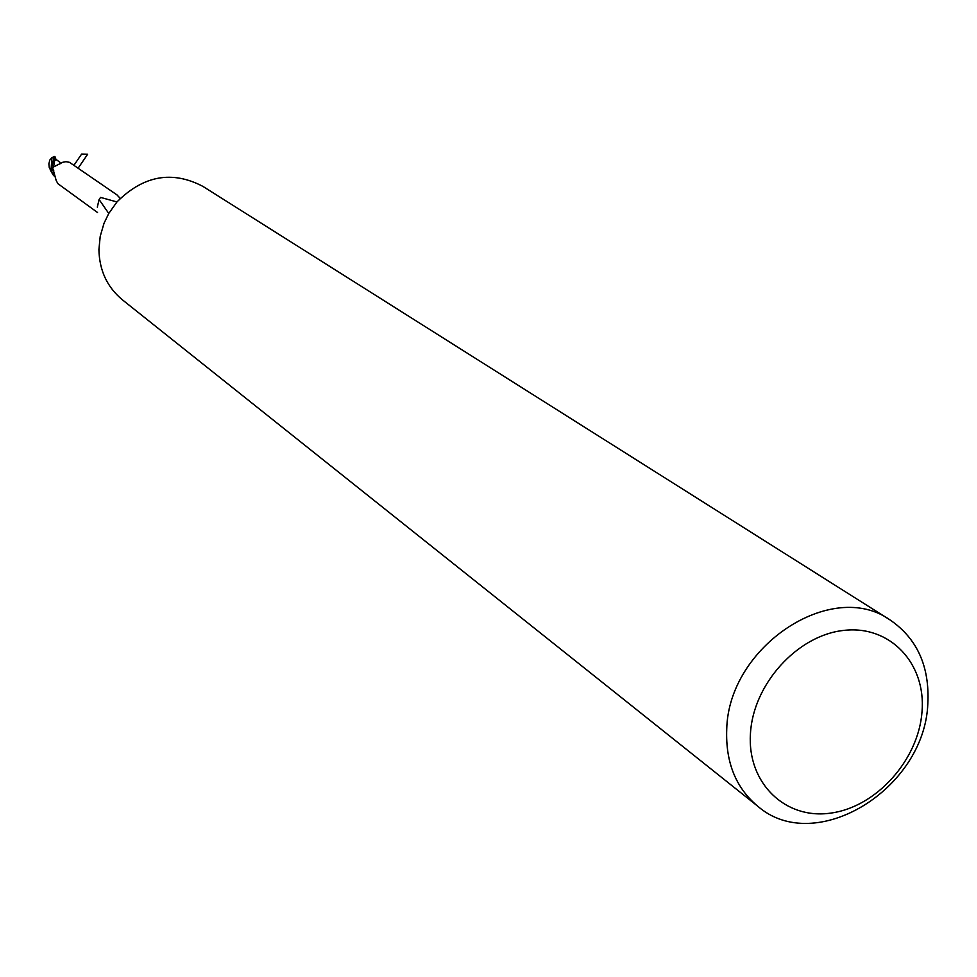 <?xml version="1.0" encoding="UTF-8"?>
<svg xmlns="http://www.w3.org/2000/svg" width="977" height="977" viewBox="0 0 977 977"><rect width="100%" height="100%" fill="white"/><g stroke="black" fill="none" stroke-linecap="round" stroke-linejoin="round"><path stroke-width="1.47" d="M757.749 806.22L122.381 299.817C107.152 287.14 99.336 270.385 98.921 249.526L100.228 236.239L104.026 223.269L108.765 213.475L116.947 201.958C143.497 175.457 172.172 170.279 202.972 186.424L890.12 619.98C917.22 638.616 929.786 666.546 927.82 703.782C924.608 789.208 815.209 856.402 757.749 806.22C735.84 787.902 725.496 762.268 726.729 729.343C728.39 646.444 831.83 578.299 890.12 619.98M97.321 207.148L99.08 199.516L100.582 197.403L116.947 201.958M922.032 711.647C918.575 759.898 876.357 807.002 830.877 813.084C785.361 819.898 747.112 783.127 750.446 733.629C753.084 684.23 797.317 635.355 843.591 630.434C889.937 624.779 926.159 663.334 922.032 711.647M55.164 177.032L51.109 170.499L52.978 168.862L56.239 180.721L58.046 183.798L97.529 212.498M120.232 198.392L116.947 194.875L69.514 162.341L65.96 161.669L62.662 162.304L51.915 167.8L51.109 170.499M51.439 169.742L53.747 170.401M51.085 170.999L49.253 167.604L48.874 163.855L49.815 160.069L51.976 157.578L50.975 170.413L54.223 156.845L55.494 157.163L54.981 158.555L59.841 162.292M51.329 171.867L53.674 175.726M50.975 170.413L52.074 167.788M51.305 171.769L50.413 170.218M60.012 162.292L59.829 164.038M55.494 157.163L55.897 160.191M50.902 169.986L51.659 167.629M81.628 154.073L74.081 165.089L81.628 154.073L87.674 154.207L78.258 167.995M54.981 158.543L53.479 167.409M52.013 157.871L54.223 156.845M99.08 199.516L108.765 213.475M51.024 170.706L50.865 169.79M51.976 157.578L54.578 156.528"/></g></svg>
